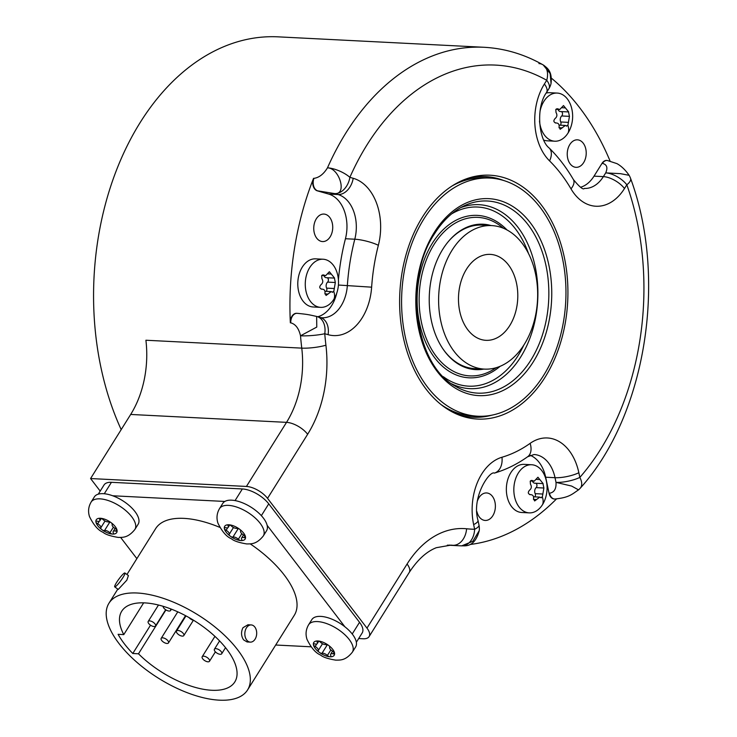 <?xml version="1.0" encoding="UTF-8"?>
<svg xmlns="http://www.w3.org/2000/svg" width="737" height="737" viewBox="0 0 737 737"><rect width="100%" height="100%" fill="white"/><g stroke="black" fill="none" stroke-linecap="round" stroke-linejoin="round"><path stroke-width="1.11" d="M255.085 639.163A8.604 5.924 92.9 0 0 256.292 630.098A8.604 5.924 92.9 0 0 251.197 624.93A8.604 5.924 92.9 0 0 246.434 627.878A8.604 5.924 92.9 0 0 245.237 636.952A8.604 5.924 92.9 0 0 250.322 642.12A8.604 5.924 92.9 0 0 255.085 639.163M251.197 624.93L247.954 624.764L242.989 627.703C240.888 631.987 241.091 636.04 243.578 639.854L247.079 641.955L250.322 642.12M126.948 574.491L155.673 528.586A81.752 37.32 32 0 1 219.838 527.379M250.202 543.851A81.752 37.32 32 0 1 284.196 574.952A81.752 37.32 -148 0 1 294.275 615.321L247.568 689.952A81.752 37.32 -148 0 0 237.489 649.592A81.752 37.32 32 0 0 166.498 599.439A81.752 37.32 32 0 0 108.965 603.225A81.752 37.32 32 0 0 119.044 643.585A81.752 37.32 -148 0 0 190.035 693.738A81.752 37.32 -148 0 0 247.568 689.952M114.714 586.864L118.224 589.443L126.838 580.166L128.413 575.569L124.903 572.99A8.604 1.244 -53.7 0 0 116.575 582.479A8.604 1.244 -53.7 0 0 114.714 586.864A8.604 1.244 -53.7 0 0 123.051 577.384A8.604 1.244 -53.7 0 0 124.903 572.99M308.582 624.81C305.883 629.462 305.367 634.327 307.016 639.394C311.134 647.805 315.62 653 320.484 654.99C322.944 657.164 328.057 658.887 335.823 660.149C339.886 660.011 345.303 660.951 352.35 652.199A25.813 11.783 -148 0 0 343.718 633.7A25.813 11.783 -148 0 0 317.5 621.577A25.813 11.783 32 0 0 308.582 624.81L311.834 619.614A25.813 11.783 32 0 1 320.742 616.39A25.813 11.783 32 0 1 344.898 626.791L267.135 525.324A25.813 11.783 32 0 1 266.536 530.797L263.284 535.983A25.813 11.783 -148 0 0 254.652 517.494A25.813 11.783 -148 0 0 228.433 505.37A25.813 11.783 32 0 0 219.525 508.594L222.767 503.408A25.813 11.783 32 0 1 224.831 501.455L112.715 495.771A25.813 11.783 32 0 1 138.114 524.283L134.871 529.479A25.813 11.783 -148 0 0 126.23 510.981A25.813 11.783 -148 0 0 100.011 498.857A25.813 11.783 32 0 0 91.102 502.09L94.354 496.895A25.813 11.783 32 0 1 103.263 493.67A25.813 11.783 -148 0 1 112.715 495.771M275.693 645.013L311.097 646.81M120.628 537.43L136.87 558.637M352.35 652.199L355.603 647.003A25.813 11.783 -148 0 0 344.898 626.791M352.222 634.004L359.536 622.314A21.511 9.821 32 0 1 362.189 632.936L356.349 642.268M359.536 622.314L268.747 503.841A21.511 9.821 32 0 0 242.353 488.953L111.434 482.311A21.511 9.821 32 0 0 104.009 485.01L98.288 494.149M267.135 525.324A25.813 11.783 -148 0 0 231.685 500.174A25.813 11.783 32 0 0 224.831 501.455M229.695 524.956L228.203 527.351A4.219 1.925 -148 0 1 225.78 527.72A2.414 1.096 -148 0 0 224.398 527.932A2.414 1.096 -148 0 0 224.324 528.346A2.414 1.096 -148 0 0 226.121 530.299A4.219 1.925 -148 0 1 229.207 534.316A2.414 1.096 -148 0 0 230.377 536.241A2.414 1.096 -148 0 0 232.938 537.07L238.217 528.632A4.219 1.925 32 0 1 238.521 528.567M228.203 527.351A4.219 1.925 -148 0 0 228.083 525.905A2.414 1.096 -148 0 1 228.019 525.076A2.414 1.096 -148 0 1 228.857 524.781A12.05 5.5 -148 0 1 239.442 529.111A12.05 5.5 -148 0 1 245.495 537.006A2.414 1.096 -148 0 0 243.689 535.053A4.219 1.925 -148 0 1 240.612 531.036A2.414 1.096 -148 0 0 239.442 529.111A2.414 1.096 -148 0 0 236.872 528.282A4.219 1.925 -148 0 1 231.482 526.08A2.414 1.096 -148 0 0 228.857 524.781A12.05 5.5 32 0 0 224.324 528.346A12.05 5.5 32 0 0 230.377 536.241A12.05 5.5 32 0 0 240.962 540.571A12.05 5.5 -148 0 0 245.495 537.006A2.414 1.096 -148 0 1 245.421 537.42A2.414 1.096 -148 0 1 244.03 537.632A4.219 1.925 -148 0 0 241.616 537.992A4.219 1.925 -148 0 0 241.727 539.447A2.414 1.096 -148 0 1 241.791 540.276A2.414 1.096 -148 0 1 240.962 540.571A2.414 1.096 -148 0 1 238.327 539.272A4.219 1.925 -148 0 0 232.938 537.07M236.568 528.346A2.414 1.096 -148 0 0 238.217 528.632M358.679 638.537L363.157 638.767A17.209 7.858 -148 0 0 369.099 636.611A17.209 7.858 -148 0 0 366.971 628.117L267.54 498.359A17.209 7.858 -148 0 0 246.425 486.448L90.577 478.543L130.679 414.452A86.054 59.236 92.9 0 0 145.908 340.236L301.765 348.131A86.054 59.236 -87.1 0 1 286.527 422.356L246.425 486.448M100.195 491.1L90.577 478.543M121.19 429.616A249.548 171.776 -87.1 0 1 100.895 367.275A249.548 171.776 -87.1 0 1 278.218 36.85L483.933 47.279A249.548 171.776 92.9 0 0 327.486 167.833C323.626 174.107 319.121 177.617 313.98 178.354L313.547 178.336A249.548 171.776 -87.1 0 0 290.341 322.815A8.604 5.924 -87.1 0 1 296.698 313.299A8.604 5.924 -87.1 0 1 296.91 313.317M366.971 628.117L407.082 564.017A103.263 71.084 -87.1 0 1 466.595 528.77A232.339 159.929 92.9 0 0 474.628 529.277L473.642 524.606A51.627 35.542 -87.1 0 1 501.971 457.244A163.494 112.549 92.9 0 0 530.133 443.361A51.627 35.542 -87.1 0 1 578.849 472.73L579.835 477.41A232.339 159.929 92.9 0 0 626.828 184.794L624.488 188.525A51.627 35.542 -87.1 0 1 571 188.865A163.494 112.549 92.9 0 0 549.562 160.887A51.627 35.542 -87.1 0 1 544.394 84.009L546.725 80.278A232.339 159.929 92.9 0 0 349.872 177.341L353.198 178.28A51.627 35.542 -87.1 0 1 378.357 245.301A163.494 112.549 92.9 0 0 371.632 287.172A51.627 35.542 -87.1 0 1 328.085 334.672L324.759 333.723A17.209 2.395 175.2 0 1 300.512 335.805C298.835 328.481 295.592 324.16 290.774 322.843A8.604 5.924 -87.1 0 1 297.131 313.326L297.131 313.326A8.604 5.924 -87.1 0 1 297.149 313.326C308.803 314.45 309.439 314.902 316.643 316.44L316.772 327.071L300.512 335.805A249.548 171.776 92.9 0 0 301.765 348.131A17.209 3.012 173.2 0 0 325.92 345.202A103.263 71.084 -87.1 0 1 307.642 434.268L267.54 498.359M551.442 78.196A249.548 171.776 -87.1 0 1 609.987 160.813M556.38 499.041A249.548 171.776 -87.1 0 1 470.04 544.496M565.703 320.411A122.084 84.036 -87.1 0 1 456.461 413.982A122.084 84.036 -87.1 0 1 401.84 273.86A122.084 84.036 -87.1 0 1 468.41 178.133A122.084 84.036 -87.1 0 1 565.703 320.411M338.421 279.774A180.712 124.387 -87.1 0 1 345.441 238.733A34.418 23.695 92.9 0 0 328.665 194.061L317.306 190.828A8.604 5.924 -87.1 0 1 313.547 178.336M317.748 316.753A34.418 23.695 92.9 0 0 336.763 293.151M313.999 225.2A13.773 9.48 92.9 0 0 322.548 241.57A13.773 9.48 92.9 0 0 332.479 230.451A13.773 9.48 92.9 0 0 323.939 214.071A13.773 9.48 92.9 0 0 313.999 225.2M320.659 307.357L313.179 306.979A24.091 16.582 -87.1 0 1 298.918 292.515A24.091 16.582 -87.1 0 1 302.29 267.116A24.091 16.582 -87.1 0 1 315.611 258.853L323.092 259.231A24.091 16.582 -87.1 0 1 337.371 273.749A33.276 33.276 0 0 1 336.321 294.349A24.091 16.582 -87.1 0 1 333.981 299.093A24.091 16.582 -87.1 0 1 320.659 307.357A24.091 16.582 -87.1 0 1 306.399 292.893A24.091 16.582 -87.1 0 1 309.77 267.494A24.091 16.582 -87.1 0 1 323.092 259.231M353.198 178.28A17.209 12.326 105.9 0 1 338.016 194.531L334.699 193.591C347.431 194.761 339.388 168.027 327.486 167.833A17.209 6.062 -156.2 0 1 349.872 177.341A17.209 12.326 105.9 0 1 334.699 193.591L317.739 190.855A8.604 5.924 -87.1 0 1 313.98 178.354M544.394 84.009A17.209 7.858 32 0 1 546.513 92.512L548.853 88.781A17.209 7.858 32 0 0 546.725 80.278A17.209 11.81 -60.6 0 0 542.708 64.653L542.708 64.653A17.209 11.81 -60.6 0 0 538.922 63.585M543.233 64.976L550.152 73.571L551.046 83.456A17.209 17.209 0 0 1 548.853 88.781M580.59 187.272A34.418 23.695 92.9 0 0 594.022 176.143L602.009 163.374A8.604 5.924 -87.1 0 1 606.772 160.417A8.604 5.924 -87.1 0 1 606.984 160.436M567.49 150.947A13.773 9.48 92.9 0 0 576.03 167.327A13.773 9.48 92.9 0 0 585.97 156.198A13.773 9.48 92.9 0 0 577.43 139.827A13.773 9.48 92.9 0 0 567.49 150.947M539.991 111.591A24.091 16.582 -87.1 0 1 543.888 101.338A24.091 16.582 -87.1 0 1 557.218 93.074A24.091 16.582 -87.1 0 1 571.488 107.593A33.276 33.276 0 0 1 570.447 128.192A24.091 16.582 -87.1 0 1 568.098 132.927A24.091 16.582 -87.1 0 1 554.777 141.2L547.296 140.822A24.091 16.582 -87.1 0 1 543.786 140.085M546.172 93.065A24.091 16.582 -87.1 0 1 549.738 92.696L557.218 93.074M624.488 188.525A17.209 7.858 -148 0 0 603.373 176.613L605.713 172.882L620.462 173.665L629.122 175.314A17.209 17.209 0 0 1 630.577 178.409L630.577 178.409A17.209 6.421 -19.5 0 1 626.828 184.794A17.209 7.858 -148 0 0 605.713 172.882C607.979 167.631 606.892 164.471 602.442 163.393A8.604 5.924 -87.1 0 1 607.205 160.445L606.772 160.417M578.527 489.875L571.645 486.07L556.011 482.376A17.209 4.477 168.1 0 0 579.835 477.41A17.209 9.415 41.2 0 1 580.314 488.115C645.971 415.502 667.694 278.918 630.577 178.409M554.5 499.013A8.604 5.924 -87.1 0 1 554.288 499.013L554.721 499.032A8.604 5.924 -87.1 0 1 554.721 499.032C569.332 497.567 571.967 494.232 578.573 489.838L578.573 489.838A17.209 17.209 0 0 0 580.314 488.115M578.849 472.73A17.209 4.477 168.1 0 1 555.025 477.696L556.011 482.376C556.398 488.843 554.224 492.463 549.48 493.237A8.604 5.924 -87.1 0 0 554.721 499.032M554.288 499.013A8.604 5.924 -87.1 0 1 549.037 493.219L545.675 477.226A34.418 23.695 92.9 0 0 530.198 455.291M476.922 511.671A13.773 9.48 92.9 0 0 485.195 520.451A13.773 9.48 92.9 0 0 495.135 509.322A13.773 9.48 92.9 0 0 486.586 492.952A13.773 9.48 92.9 0 0 477.465 500.838M529.221 512.869L521.732 512.491A24.091 16.582 -87.1 0 1 507.48 498.028A24.091 16.582 -87.1 0 1 510.852 472.629A24.091 16.582 -87.1 0 1 524.173 464.365L531.653 464.743A24.091 16.582 -87.1 0 1 545.933 479.262A33.276 33.276 0 0 1 544.883 499.861A24.091 16.582 -87.1 0 1 542.543 504.596A24.091 16.582 -87.1 0 1 529.221 512.869A24.091 16.582 -87.1 0 1 514.96 498.405A24.091 16.582 -87.1 0 1 518.332 473.007A24.091 16.582 -87.1 0 1 531.653 464.743M479.253 530.612L472.804 541.299L461.712 545.85C464.024 545.481 474.499 548.595 479.253 530.612A17.209 17.209 0 0 0 478.995 525.103L478.009 520.423C471.164 496.849 489.958 470.234 494.334 473.126C506.033 469.672 517.125 464.218 527.628 456.756L534.049 454.526A34.418 23.695 -87.1 0 1 555.025 477.696L545.675 477.226M478.995 525.103A17.209 4.477 -11.9 0 1 474.628 529.277A17.209 12.483 91.5 0 1 461.694 545.85L461.694 545.85A17.209 12.483 91.5 0 1 461.482 545.841A249.548 171.776 92.9 0 1 458.672 545.739L447.341 545.159M459.741 311.355A43.022 29.618 92.9 0 0 485.959 340.328A43.022 29.618 92.9 0 0 516.536 283.358A43.022 29.618 92.9 0 0 490.317 254.385A43.022 29.618 92.9 0 0 459.741 311.355M484.504 369.117A71.858 49.462 -87.1 0 0 535.559 273.98A71.858 49.462 92.9 0 0 491.772 225.596A71.858 49.462 92.9 0 0 440.717 320.742A71.858 49.462 -87.1 0 0 484.504 369.117L474.794 368.629A71.858 49.462 -87.1 0 1 443.149 349.2M448.621 241.239A71.858 49.462 -87.1 0 1 482.072 225.107L491.772 225.596M491.091 225.559A72.797 50.116 -87.1 0 0 448.907 240.898A72.797 50.116 -87.1 0 0 442.836 249.189A72.797 50.116 92.9 0 0 443.398 349.568A72.797 50.116 92.9 0 0 483.822 369.09M423.867 218.972A119.228 82.074 92.9 0 0 407.192 344.649A119.228 82.074 92.9 0 0 477.742 416.212A119.228 82.074 92.9 0 0 543.676 375.308A119.228 82.074 -87.1 0 0 560.35 249.622A119.228 82.074 -87.1 0 0 489.81 178.059A119.228 82.074 -87.1 0 0 423.867 218.972M441.058 404.576A119.228 82.074 92.9 0 0 473.062 415.981L477.742 416.212M452.14 185.936A119.228 82.074 -87.1 0 1 485.13 177.82L489.81 178.059M484.568 176.558A120.472 82.931 -87.1 0 1 497.945 179.063M485.941 416.037A120.472 82.931 -87.1 0 1 472.38 417.179M491.763 415.189A120.472 82.931 -87.1 0 1 473.311 417.234A120.472 82.931 -87.1 0 1 454.453 413.052M466.328 178.851A120.472 82.931 -87.1 0 1 485.508 176.594A120.472 82.931 -87.1 0 1 503.666 180.501M535.2 483.196A4.219 2.902 -87.1 0 1 534.813 483.214L542.957 483.592L543.888 488.023L542.331 496.996L540.709 497.576L539.779 497.107L534.647 500.957L533.514 498.673C533.855 496.019 532.823 494.684 530.437 494.656C527.978 493.937 527.664 492.463 529.498 490.225C531.543 488.585 531.865 486.577 530.465 484.209L530.225 481.206L531.764 480.386L534.224 481.169L537.927 477.235L543.114 483.573M541.198 497.834L540.709 497.576M529.682 494.573L530.143 494.656M534.813 483.214A4.219 2.902 -87.1 0 1 532.446 481.077M534.832 496.858A2.414 1.658 92.9 0 0 535.173 493.643A4.219 2.902 -87.1 0 1 536.131 487.627A2.414 1.658 92.9 0 0 536.951 485.222A2.414 1.658 92.9 0 0 535.781 483.26M554.777 141.2A24.091 16.582 -87.1 0 1 539.512 121.025M560.756 111.527A4.219 2.902 -87.1 0 1 560.369 111.545L568.513 111.923L569.452 116.354L567.895 125.327L566.265 125.907L565.343 125.437L560.203 129.288L559.079 127.004C559.411 124.35 558.388 123.005 555.993 122.987C553.542 122.268 553.229 120.794 555.062 118.556C557.098 116.916 557.421 114.908 556.03 112.54L555.79 109.537L557.319 108.717L559.779 109.491L563.492 105.566L568.669 111.904M566.762 126.165L566.265 125.907M555.237 122.904L555.707 122.987M560.369 111.545A4.219 2.902 -87.1 0 1 558.001 109.408M560.387 125.189A2.414 1.658 92.9 0 0 560.728 121.974A4.219 2.902 -87.1 0 1 561.695 115.958A2.414 1.658 92.9 0 0 562.506 113.553A2.414 1.658 92.9 0 0 561.345 111.591M326.638 277.683A4.219 2.902 -87.1 0 1 326.251 277.702L334.395 278.079L335.326 282.511L333.778 291.493L332.147 292.064L331.226 291.603L326.086 295.454L324.953 293.16C325.293 290.507 324.271 289.171 321.876 289.144C319.416 288.425 319.112 286.951 320.945 284.712C322.981 283.072 323.303 281.064 321.903 278.697L321.673 275.693L323.202 274.873L325.662 275.656L329.365 271.732L334.552 278.061M332.645 292.322L332.147 292.064M321.12 289.07L321.581 289.153M326.251 277.702A4.219 2.902 -87.1 0 1 323.884 275.564M326.27 291.345A2.414 1.658 92.9 0 0 326.611 288.13A4.219 2.902 -87.1 0 1 327.578 282.114A2.414 1.658 92.9 0 0 328.389 279.71A2.414 1.658 92.9 0 0 327.228 277.757M101.282 518.452L99.781 520.847A4.219 1.925 -148 0 1 97.358 521.216A2.414 1.096 -148 0 0 95.976 521.428A2.414 1.096 -148 0 0 95.902 521.833A2.414 1.096 -148 0 0 97.699 523.786A4.219 1.925 -148 0 1 100.785 527.812A2.414 1.096 -148 0 0 101.955 529.737A2.414 1.096 -148 0 0 104.525 530.557L109.804 522.118A4.219 1.925 32 0 1 110.108 522.063M99.781 520.847A4.219 1.925 -148 0 0 99.67 519.401A2.414 1.096 -148 0 1 99.606 518.572A2.414 1.096 -148 0 1 100.435 518.268A12.05 5.5 -148 0 1 111.02 522.607A12.05 5.5 -148 0 1 117.072 530.502A2.414 1.096 -148 0 0 115.276 528.549A4.219 1.925 -148 0 1 112.19 524.523A2.414 1.096 -148 0 0 111.02 522.607A2.414 1.096 -148 0 0 108.45 521.778A4.219 1.925 -148 0 1 103.06 519.567A2.414 1.096 -148 0 0 100.435 518.268A12.05 5.5 32 0 0 95.902 521.833A12.05 5.5 32 0 0 101.955 529.737A12.05 5.5 32 0 0 112.54 534.067A12.05 5.5 -148 0 0 117.072 530.502A2.414 1.096 -148 0 1 116.999 530.907A2.414 1.096 -148 0 1 115.617 531.119A4.219 1.925 -148 0 0 113.194 531.488A4.219 1.925 -148 0 0 113.305 532.934A2.414 1.096 -148 0 1 113.369 533.763A2.414 1.096 -148 0 1 112.54 534.067A2.414 1.096 -148 0 1 109.914 532.768A4.219 1.925 -148 0 0 104.525 530.557M108.146 521.833A2.414 1.096 -148 0 0 109.804 522.118M318.762 641.172L317.26 643.567A4.219 1.925 -148 0 1 314.837 643.935A2.414 1.096 -148 0 0 313.455 644.147A2.414 1.096 -148 0 0 313.382 644.553A2.414 1.096 -148 0 0 315.178 646.515A4.219 1.925 -148 0 1 318.264 650.531A2.414 1.096 -148 0 0 319.434 652.457A2.414 1.096 -148 0 0 322.005 653.277A4.219 1.925 -148 0 1 327.394 655.488A2.414 1.096 -148 0 0 330.019 656.787A2.414 1.096 -148 0 0 330.849 656.483A2.414 1.096 -148 0 0 330.784 655.654A4.219 1.925 -148 0 1 330.673 654.207A4.219 1.925 -148 0 1 333.096 653.839A2.414 1.096 -148 0 0 334.478 653.636A2.414 1.096 -148 0 0 334.552 653.222A2.414 1.096 -148 0 0 332.755 651.268A4.219 1.925 -148 0 1 329.669 647.243A2.414 1.096 -148 0 0 328.509 645.326A2.414 1.096 -148 0 0 325.929 644.497A4.219 1.925 -148 0 1 320.549 642.296A2.414 1.096 -148 0 0 317.914 640.987A2.414 1.096 -148 0 0 317.085 641.291A2.414 1.096 -148 0 0 317.15 642.12L317.859 640.987M317.26 643.567A4.219 1.925 -148 0 0 317.15 642.12M325.634 644.553A2.414 1.096 -148 0 0 327.283 644.847A4.219 1.925 32 0 1 327.587 644.783M138.482 653.793L132.789 653.498A74.373 33.948 32 0 1 118.095 634.317L123.779 634.612A66.689 30.447 32 0 1 121.734 611.213A66.689 30.447 32 0 1 194.421 620.784A66.689 30.447 32 0 1 234.799 681.965A66.689 30.447 32 0 1 138.482 653.793L165.936 609.914M150.514 625.188L132.789 653.498M123.779 634.612L143.669 602.82M149.694 620.904A4.302 1.962 -148 0 0 148.201 621.438A4.302 1.962 -148 0 0 149.648 624.525A4.302 1.962 -148 0 0 154.015 626.542A4.302 1.962 -148 0 0 155.498 626.008A4.302 1.962 -148 0 0 154.061 622.922A4.302 1.962 -148 0 0 149.694 620.904M162.665 637.827A4.302 1.962 -148 0 0 161.173 638.371A4.302 1.962 -148 0 0 162.619 641.448A4.302 1.962 -148 0 0 166.986 643.465A4.302 1.962 -148 0 0 168.469 642.931A4.302 1.962 -148 0 0 167.032 639.845A4.302 1.962 -148 0 0 162.665 637.827M177.995 630.476A4.302 1.962 -148 0 0 176.511 631.01A4.302 1.962 -148 0 0 177.949 634.096A4.302 1.962 -148 0 0 182.315 636.114A4.302 1.962 -148 0 0 183.808 635.58A4.302 1.962 -148 0 0 182.361 632.493A4.302 1.962 -148 0 0 177.995 630.476M203.688 656.179A4.302 1.962 -148 0 0 202.196 656.713A4.302 1.962 -148 0 0 203.642 659.799A4.302 1.962 -148 0 0 208.009 661.817A4.302 1.962 -148 0 0 209.492 661.273A4.302 1.962 -148 0 0 208.055 658.196A4.302 1.962 -148 0 0 203.688 656.179M163.153 606.293A4.302 1.962 -148 0 0 165.033 609.278A4.302 1.962 -148 0 0 169.095 611.047A4.302 1.962 -148 0 0 170.588 610.503A4.302 1.962 -148 0 0 170.293 608.725M215.904 648.661A4.302 1.962 -148 0 0 214.412 649.196A4.302 1.962 -148 0 0 215.858 652.282A4.302 1.962 -148 0 0 220.225 654.299A4.302 1.962 -148 0 0 221.708 653.765A4.302 1.962 -148 0 0 220.271 650.679A4.302 1.962 -148 0 0 215.904 648.661M189.123 617.624A4.302 1.962 -148 0 0 193.803 620.397M261.349 515.66L268.747 503.841M229.207 534.316L233.454 527.517M226.121 530.299L227.715 527.747M228.083 525.905L228.792 524.772M238.327 539.272L241.819 533.689M244.03 537.632L244.997 536.085M104.285 493.744L111.434 482.311M235.066 500.589L242.353 488.953M307.642 434.268A17.209 7.858 -148 0 0 286.527 422.356L130.679 414.452M449.073 545.104L452.859 545.297A249.548 171.776 92.9 0 0 458.672 545.739L461.694 545.85A17.209 17.209 0 0 0 461.712 545.85M407.082 564.017A17.209 7.858 32 0 1 409.201 572.52C417.464 559.807 426.52 551.534 436.35 547.692L450.851 545.14A86.054 59.236 -87.1 0 1 452.859 545.297A17.209 12.474 95.7 0 0 466.595 528.77M328.085 334.672A17.209 12.326 -74.1 0 0 320.319 317.481L316.993 316.542A17.209 12.326 -74.1 0 1 324.759 333.723A232.339 159.929 92.9 0 0 325.92 345.202M378.357 245.301A17.209 3.547 -165.6 0 0 354.792 239.212A34.418 23.695 -87.1 0 0 338.016 194.531L328.665 194.061M571 188.865A17.209 8.595 -30.3 0 0 573.404 179.57C579.632 187.134 583.271 190.082 584.34 188.423A34.418 23.695 -87.1 0 0 603.373 176.613L594.022 176.143M473.642 524.606A17.209 4.477 -11.9 0 0 478.009 520.423M501.971 457.244A17.209 12.142 73.7 0 1 494.334 473.126M530.133 443.361A17.209 10.972 54.6 0 1 527.628 456.756M503.26 228.184A79.356 54.621 92.9 0 0 433.964 244.61A79.356 54.621 92.9 0 0 429.275 345.091A79.356 54.621 92.9 0 0 496.185 367.708M507.01 229.962A81.319 55.975 92.9 0 0 432.324 243.293A81.319 55.975 92.9 0 0 428.851 348.794A81.319 55.975 92.9 0 0 500.101 366.317M443.379 376.727A89.674 61.733 92.9 0 0 518.231 355.391A89.674 61.733 92.9 0 0 523.804 345.146M528.457 253.417A89.674 61.733 92.9 0 0 451.634 213.877M451.68 383.811A92.097 63.4 92.9 0 0 520.681 357.04A92.097 63.4 92.9 0 0 529.571 248.047A92.097 63.4 92.9 0 0 460.607 207.668M530.87 360.135A96.188 66.21 -87.1 0 1 455.134 386.068C415.171 365.018 403.194 279.986 434.544 233.758C442.919 220.547 452.822 211.215 464.273 205.761A96.188 66.21 -87.1 0 1 539.143 243.873A96.188 66.21 -87.1 0 1 530.87 360.135M533.321 361.793A98.62 67.887 -87.1 0 1 437.234 371.512A98.62 67.887 -87.1 0 1 434.231 232.487A98.62 67.887 -87.1 0 1 530.318 222.758A98.62 67.887 -87.1 0 1 533.321 361.793M542.331 496.996A33.276 15.191 32 0 1 542.543 504.596M532.676 480.671L530.889 480.579M539.871 479.566L536.582 479.4M543.888 488.023L536.131 487.627M542.92 494.039L535.173 493.643M536.665 499.566L533.441 499.4M530.437 494.656L529.857 494.628M549.562 160.887A17.209 10.64 -45.4 0 0 549.166 147.999C558.342 157.055 566.412 167.585 573.404 179.57M567.895 125.327A33.276 15.191 32 0 1 568.098 132.927M558.241 109.002L556.444 108.91M565.436 107.897L562.138 107.731M569.452 116.354L561.695 115.958M568.485 122.37L560.728 121.974M562.22 127.897L559.005 127.731M555.993 122.987L555.422 122.959M345.441 238.733L354.792 239.212A180.712 124.387 92.9 0 0 347.357 285.486A34.418 23.695 -87.1 0 1 322.005 317.767L320.319 317.481M371.632 287.172L338.421 285.035M333.778 291.493A33.276 15.191 32 0 1 333.981 299.093M324.123 275.159L322.327 275.067M331.318 274.063L328.02 273.888M335.326 282.511L327.578 282.114M334.368 288.526L326.611 288.13M328.103 294.054L324.888 293.897M321.876 289.144L321.304 289.116M100.785 527.812L105.041 521.013M97.699 523.786L99.302 521.234M99.67 519.401L100.379 518.268M109.914 532.768L113.406 527.185M115.617 531.119L116.584 529.571M328.509 645.326A12.05 5.5 -148 0 0 317.914 640.987A12.05 5.5 32 0 0 313.382 644.553A12.05 5.5 32 0 0 319.434 652.457A12.05 5.5 32 0 0 330.019 656.787A12.05 5.5 -148 0 0 334.552 653.222A12.05 5.5 -148 0 0 328.509 645.326M327.394 655.488L330.885 649.905M333.096 653.839L334.064 652.3M322.005 653.277L327.283 644.847M318.264 650.531L322.52 643.733M315.178 646.515L316.781 643.963M117.791 589.121L108.965 603.225M219.525 508.594C216.825 513.247 216.3 518.111 217.949 523.178C222.067 531.589 226.563 536.794 231.427 538.775C233.887 540.949 239 542.672 246.757 543.943C250.82 543.795 256.246 544.735 263.284 535.983M243.514 534.951L241.616 537.992M544.164 65.575A17.209 17.209 0 0 0 542.708 64.653C524.071 54.169 504.477 48.375 483.933 47.279M544.155 65.565C546.854 67.915 552.483 70.973 551.046 83.456M629.122 175.314C623.493 167.115 618.186 164.379 617.007 163.651L607.205 160.445M530.4 480.966L534.224 481.169M533.514 496.793L539.779 497.107M546.513 92.512C535.541 107.538 538.701 139.966 549.166 147.999M555.956 109.297L559.779 109.491M559.07 125.124L565.343 125.437M321.839 275.463L325.662 275.656M324.953 291.281L331.226 291.603M369.099 636.611L409.201 572.52M91.102 502.09C88.403 506.743 87.878 511.598 89.527 516.665C93.654 525.085 98.141 530.281 103.005 532.271C105.465 534.445 110.578 536.168 118.344 537.43C122.406 537.291 127.823 538.222 134.871 529.479M115.101 528.447L113.194 531.488M332.58 651.167L330.673 654.207M158.492 605.013L148.201 621.438M165.678 609.748L155.498 626.008M177.783 611.839L161.173 638.371M185.54 615.653L168.469 642.931M185.973 615.883L176.511 631.01M193.361 620.305L183.808 635.58M214.928 636.381L202.196 656.713M215.397 651.84L209.492 661.273M171.426 609.158L170.588 610.503M219.58 640.941L214.412 649.196M225.522 647.676L221.708 653.765"/></g></svg>
